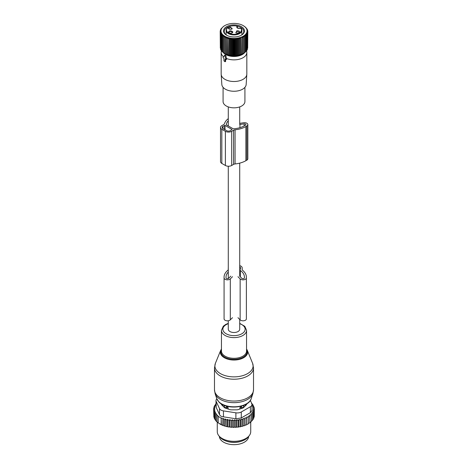 <?xml version="1.0" encoding="UTF-8"?>
<svg xmlns="http://www.w3.org/2000/svg" width="468" height="468" viewBox="0 0 468 468"><rect width="100%" height="100%" fill="white"/><g stroke="black" fill="none" stroke-linecap="round" stroke-linejoin="round"><path stroke-width="0.7" d="M239.715 319.439L239.715 329.209A5.715 3.299 180 0 1 236.188 332.257A5.715 3.299 180 0 1 229.958 331.543A5.715 3.299 180 0 1 228.285 329.209L228.285 320.755M224.225 55.762A0.556 0.322 -120 0 1 224.88 56.189L226.073 59.272L225.126 59.067L224.932 61.688L223.944 60.887L223.944 58.383L222.996 57.5L224.195 55.797A0.556 0.322 -120 0 1 224.225 55.762L224.991 55.066L225.886 55.674L226.453 58.453A12.829 7.406 180 0 0 239.821 59.062A12.829 7.406 180 0 0 246.829 52.463L246.829 74.096A12.829 7.406 180 0 1 246.817 74.371A12.829 7.406 180 0 1 235.591 81.444A12.829 7.406 180 0 1 221.692 76.185A12.829 7.406 180 0 1 221.183 74.371A12.829 7.406 180 0 1 221.171 74.096L221.171 52.463A12.829 7.406 180 0 1 221.405 51.059L221.499 50.784M225.617 59.354L225.617 61.372L225.126 61.571M223.529 56.745A12.829 7.406 180 0 1 221.692 54.551A12.829 7.406 180 0 1 221.171 52.463M246.501 50.784L246.595 51.059A12.829 7.406 180 0 1 246.829 52.463M226.073 59.272L226.693 58.95L226.401 59.331L226.453 58.453M244.764 52.539A11.893 6.868 180 0 1 234 56.488A11.893 6.868 180 0 1 223.236 52.539M221.183 74.371L221.832 84.486A12.18 7.032 -0 0 0 222.318 86.206A12.18 7.032 -0 0 0 235.509 91.201A12.18 7.032 -0 0 0 246.168 84.486L246.817 74.371M244.922 87.335L244.922 101.533A10.922 6.306 180 0 1 235.55 107.769A10.922 6.306 180 0 1 223.523 103.305A10.922 6.306 180 0 1 223.078 101.533L223.078 87.335M241.155 28.384A0.415 0.415 0 0 0 240.692 28.255L240.833 28.308C237.58 28.706 236.305 27.969 236.995 26.097A7.459 4.306 180 0 0 227.308 28.139A7.459 4.306 180 0 0 230.426 33.819A7.459 4.306 180 0 0 239.043 33.21A7.459 4.306 180 0 0 240.833 28.308A0.415 0.31 -37.2 0 1 241.213 28.554A7.88 4.545 180 0 1 241.88 30.379A7.88 4.545 180 0 1 230.221 34.369A7.88 4.545 180 0 1 226.12 30.379L226.12 34.819M237.352 27.875L237.165 26.196M236.82 30.794L235.872 32.941L238.077 33.269A2.229 1.287 180 0 0 239.025 32.941A2.229 1.287 180 0 0 239.37 31.374A2.229 1.287 180 0 0 236.82 30.794M232.69 31.666C230.455 30.315 229.027 30.555 228.407 32.391A2.229 1.287 180 0 0 228.975 32.941A2.229 1.287 180 0 0 232.128 32.941A2.229 1.287 180 0 0 232.69 31.666M231.18 29.279L232.128 28.957L229.923 26.811A2.229 1.287 180 0 0 228.975 28.957A2.229 1.287 180 0 0 231.18 29.279M236.164 33.082A1.533 0.883 0 0 1 235.919 32.602A1.533 0.883 0 0 1 237.019 31.748A1.533 0.883 180 0 1 238.984 32.602A1.533 0.883 180 0 1 238.733 33.082M229.267 33.082A1.533 0.883 180 0 1 229.08 32.848A1.533 0.883 -0 0 1 229.016 32.602A1.533 0.883 -0 0 1 230.332 31.725A1.533 0.883 -0 0 1 232.023 32.35A1.533 0.883 180 0 1 232.081 32.602A1.533 0.883 180 0 1 231.835 33.082M229.267 29.098A1.533 0.883 180 0 1 229.016 28.612A1.533 0.883 180 0 1 230.116 27.764A1.533 0.883 -0 0 1 232.081 28.612A1.533 0.883 -0 0 1 231.835 29.098M224.786 25.605A13.028 7.523 180 0 1 243.214 25.605A13.028 7.523 180 0 1 245.431 27.314A13.028 7.523 180 0 1 240.248 37.522A13.028 7.523 180 0 1 222.569 34.527A13.028 7.523 180 0 1 224.786 25.605L223.751 26.255M224.71 36.369L224.71 37.493L224.71 36.369L223.751 36.937L223.85 35.82L222.891 36.334L223.078 35.223L222.136 35.679L222.417 34.585L221.499 34.989L221.867 33.912L220.978 34.263L221.434 33.21L220.586 33.515L221.118 32.485L220.323 32.748L220.931 31.754L220.188 31.97L220.867 31.011L220.188 31.186L220.931 30.262L220.323 30.402L221.118 29.531L220.586 29.636L221.434 28.805L220.978 28.887L223.751 26.214M242.33 53.984L237.814 55.382L234 55.704L228.975 55.13L225.342 53.849A12.244 7.067 0 0 0 242.658 53.849L243.29 53.469L242.33 53.984L242.33 36.867L243.29 37.493L243.29 36.369L244.249 36.937L244.15 35.82L245.109 36.334L244.922 35.223L245.864 35.679L245.583 34.585L246.501 34.989L246.133 33.912L247.022 34.263L246.566 33.21L247.414 33.515L246.882 32.485L247.677 32.748L247.069 31.754L247.812 31.97L247.133 31.011L247.812 31.186L247.069 30.262L247.677 30.402L246.882 29.531L247.414 29.636L245.864 27.653M243.214 25.605L245.864 27.472M222.417 51.696L221.499 50.971L221.499 34.989M221.867 51.024L220.978 50.246L220.978 34.263M220.978 49.883L220.586 49.497L220.586 33.515M220.586 49.023L220.323 32.748M220.323 48.116L220.188 31.186M220.978 28.887L220.978 29.244M220.586 29.636L220.586 30.11M220.323 30.402L220.323 31.017M222.136 35.679L222.136 51.661L223.078 52.334M225.67 53.984L225.67 36.867L224.71 37.493L224.71 53.487L223.751 52.919L223.751 36.937M225.67 36.867L225.763 53.966M226.705 54.428L226.705 37.311L225.763 37.99M226.705 37.311L226.892 54.405M227.811 54.809L227.811 37.697L226.892 38.423M227.811 37.697L228.086 54.774M228.975 55.13L228.975 38.013L228.086 38.791M228.975 38.013L229.343 39.096L229.343 55.072M230.186 55.382L230.186 38.265L229.343 39.096M230.186 38.265L230.642 39.318L230.642 55.3M231.438 55.557L231.438 38.446L230.642 39.318M231.438 38.446L231.97 39.476L231.97 55.452M232.713 55.669L232.713 38.552L231.97 39.476M232.713 38.552L233.321 39.552L233.321 55.528M234 55.704L234 38.592L233.321 39.552M234 38.592L234.679 39.552L234.679 55.528M235.287 55.669L235.287 38.552L234.679 39.552M235.287 38.552L236.03 39.476L236.03 55.452M236.562 55.557L236.562 38.446L236.03 39.476M236.562 38.446L237.358 39.318L237.358 55.3M237.814 55.382L237.814 38.265L237.358 39.318M237.814 38.265L238.657 39.096L238.657 55.072M239.025 55.13L239.025 38.013L238.657 39.096M239.025 38.013L239.914 38.791L239.914 54.774M240.189 54.809L240.189 37.697L239.914 38.791M240.189 37.697L241.108 38.423L241.108 54.405M241.295 54.428L241.108 38.423M241.295 37.311L242.237 37.99L242.237 53.966M242.33 36.867L242.237 37.99M243.29 36.369L243.29 53.487L244.249 52.919L244.249 36.937M224.821 33.819A10.454 6.037 0 0 0 226.606 35.188A10.454 6.037 0 0 0 241.394 35.188A10.454 6.037 0 0 0 243.179 28.027A10.454 6.037 0 0 0 228.987 25.623A10.454 6.037 0 0 0 224.821 33.819M247.677 48.116L247.812 31.186M247.414 49.023L247.677 32.748M247.022 49.883L247.414 49.497L247.414 33.515M246.133 51.024L247.022 50.246L247.022 34.263M245.583 51.696L246.501 50.971L246.501 34.989M244.922 52.334L245.864 51.661L245.864 35.679M244.15 52.931L245.109 52.311L245.109 36.334M223.85 52.931L222.891 52.311L222.891 36.334M247.677 30.402L247.677 31.017M247.414 29.636L247.414 30.11M247.022 28.887L247.022 29.244M229.501 26.489A9.758 5.634 0 0 0 224.242 31.491A9.758 5.634 0 0 0 225.436 34.193A9.758 5.634 0 0 0 226.863 35.334M241.137 35.334A9.758 5.634 0 0 0 243.758 31.491A9.758 5.634 0 0 0 242.564 28.788A9.758 5.634 0 0 0 237.34 26.196M242.371 34.386A9.758 5.634 0 0 0 241.88 33.959M226.12 33.959A9.758 5.634 0 0 0 225.629 34.386M228.285 118.644A20.218 11.671 180 0 0 224.488 123.687A2.79 1.609 180 0 1 223.71 124.546L221.826 125.635A4.464 2.574 180 0 0 220.516 127.454L220.516 161.606A4.464 2.574 180 0 0 221.826 163.431L225.377 165.479A4.464 2.574 180 0 0 231.683 165.479L233.573 164.391A2.79 1.609 180 0 1 235.065 163.94A20.218 11.671 180 0 0 245.881 160.699L246.864 160.126A3.346 1.93 180 0 0 247.847 158.763L247.847 124.611A3.346 1.93 180 0 1 246.864 125.974L246.864 160.126M246.864 125.974L245.881 126.547A20.218 11.671 180 0 1 235.065 129.788A2.79 1.609 180 0 0 233.573 130.239L231.683 131.327A4.464 2.574 180 0 1 225.377 131.327L225.377 165.479M228.285 120.732A18.264 10.548 180 0 0 226.237 124.599A0.556 0.322 180 0 0 226.395 124.857L233.029 128.688A0.556 0.322 180 0 0 233.479 128.782A18.264 10.548 180 0 0 244.501 125.752L245.484 125.178A1.392 0.807 180 0 0 245.893 124.611A1.392 0.807 180 0 0 244.138 123.833L244.138 125.951M239.944 127.67L239.944 124.482L244.138 123.833M224.979 125.406L232.075 129.507L230.502 130.642A2.79 1.609 180 0 1 226.559 130.642L223.008 128.595A2.79 1.609 180 0 1 222.189 127.454A2.79 1.609 180 0 1 223.008 126.319L224.979 125.406L224.979 129.735M239.715 123.353L243.635 122.745A3.346 1.93 180 0 1 247.847 124.611M225.377 131.327L221.826 129.279A4.464 2.574 180 0 1 220.516 127.454M239.868 409.026L239.868 407.733L241.593 407.716A2.229 1.287 0 0 0 243.781 406.452L243.729 405.37M243.81 407.359L243.81 405.458M228.132 409.026L228.132 407.733L226.43 405.955M239.868 407.733L241.57 405.955M244.969 406.201L244.969 406.201A11.431 6.599 0 0 0 245.425 404.598M222.575 404.598A11.431 6.599 0 0 0 223.031 406.201M224.19 407.359L224.271 405.37M224.19 405.458L224.219 406.452A2.229 1.287 0 0 0 226.407 407.716L228.132 407.733M225.248 440.716A14.637 8.453 0 0 0 242.752 440.716M219.363 436.433A14.637 8.453 0 0 0 232.099 444.6A14.637 8.453 0 0 0 248.046 438.598A14.637 8.453 0 0 0 248.637 436.433M251.725 403.398L252.135 403.673L251.568 403.831L253.042 404.855L252.299 405.072L253.726 406.107L252.814 406.394L254.165 407.412L253.089 407.774L254.352 408.763L253.135 409.149L254.264 410.114L252.931 410.418L253.913 411.454L252.474 411.659L253.293 412.758L253.293 419.246L252.416 419.919M253.293 412.758L251.766 412.87L252.416 414.01L252.416 420.504L251.298 421.153M249.953 422.282L251.298 421.691L251.298 415.198L250.83 414.022L252.416 414.01M248.391 423.306L249.953 422.803L249.666 415.104L251.298 415.198M225.33 418.983L225.172 426.19L223.277 425.564L223.277 418.503L224.757 419.48L225.33 418.983L226.804 420.001L227.547 419.363L228.975 420.399L229.882 419.632L231.239 420.65L232.315 419.767L233.573 420.755L234.702 419.79L235.913 420.709L236.896 419.673L238.23 420.504L239.054 419.41L240.494 420.147L241.143 419L242.67 419.644L243.138 418.462L244.729 418.995L245.01 417.789L246.642 418.216L246.741 417L246.741 424.213L247.642 424.242L248.391 423.809L248.297 416.099L249.953 416.309M246.741 424.213L246.689 424.733A19.796 11.431 180 0 1 245.899 425.09L246.642 424.71L246.642 418.216M245.01 417.789L245.01 425.002L245.899 425.09M245.01 425.002L244.858 425.517A19.796 11.431 180 0 1 244.004 425.821L244.729 425.488L244.729 418.995M225.33 426.096L225.769 426.354A19.796 11.431 180 0 0 227.237 426.699L228.168 426.88A19.796 11.431 180 0 0 229.431 427.079L229.882 426.816L230.566 427.214A19.796 11.431 180 0 0 231.736 427.313L232.315 426.98L232.994 427.372A19.796 11.431 180 0 0 234.088 427.383L234.702 427.003L235.363 427.36A19.796 11.431 180 0 0 236.363 427.307L236.896 426.886L237.621 427.19A19.796 11.431 180 0 0 238.604 427.073L239.054 426.623L239.838 426.88A19.796 11.431 180 0 0 240.792 426.693L241.143 426.213L241.974 426.418A19.796 11.431 180 0 0 242.88 426.172L243.138 425.675L244.004 425.821M225.172 426.19A19.796 11.431 180 0 1 220.001 424.037A19.796 11.431 180 0 1 219.843 423.944M254.264 415.373L254.352 408.763M254.264 410.114L254.264 416.608L253.656 417.321M253.913 411.454L253.913 417.942L253.252 418.614M242.88 426.172L241.974 426.418M240.792 426.693L239.838 426.88M238.604 427.073L237.621 427.19M236.363 427.307L235.363 427.36M234.088 427.383L232.994 427.372M231.736 427.313L230.566 427.214M228.168 426.88L229.431 427.079M225.769 426.354L227.237 426.699M223.277 425.564L218.205 422.914L218.205 416.421L221.159 418.129L221.159 424.622M218.433 423.043L216.947 421.92L216.947 415.426L218.433 416.216L218.205 416.421M217.345 422.136L215.865 420.837L215.865 414.344L216.432 413.847L214.958 413.162L214.958 419.656L215.994 420.709M215.982 403.866L215.584 404.001L216.234 404.621L214.707 405.259L215.526 405.826L214.087 406.563L215.069 407.072L213.736 407.903L214.865 408.342L213.648 409.254L214.911 409.722L213.835 410.606L215.186 411.144L214.274 411.91L215.701 412.524L214.958 413.162M215.081 419.322L214.274 418.404L214.274 411.91M214.502 417.936L213.835 417.093L213.835 410.606M213.835 415.999L213.648 409.254M213.736 407.903L213.736 409.19M214.087 406.563L214.087 407.681M214.707 405.259L214.707 406.247M215.584 404.001L215.584 404.89M223.277 418.503L222.885 418.854L222.885 425.348M221.159 418.129L221.393 424.757M216.947 415.426L217.345 415.081L215.865 414.344M252.135 403.673L252.135 404.223M215.982 400.596A5.575 3.217 180 0 0 216.175 401.433L219.504 408.617L219.504 414.566L216.175 407.388L215.982 400.596A5.575 3.217 180 0 1 216.859 398.865M219.504 408.617A5.575 3.217 0 0 0 223.447 410.892L235.89 412.817A5.575 3.217 0 0 0 241.277 411.98L250.386 406.721L250.386 412.677L241.277 417.936L235.89 418.766L223.447 416.842C221.434 416.643 220.118 415.882 219.504 414.566M249.274 435.609L248.245 436.936A15.602 9.009 180 0 1 234 442.266A15.602 9.009 180 0 1 219.755 436.936L218.726 435.609A16.731 9.658 0 0 0 234 441.324A16.731 9.658 0 0 0 249.274 435.609A16.731 9.658 0 0 0 250.731 431.666L250.731 422.101M246.689 403.878L246.689 404.054A2.79 1.609 0 0 1 246.314 404.861L243.664 407.511A2.79 1.609 0 0 1 242.64 408.102L238.048 409.635A2.79 1.609 0 0 1 236.65 409.845L231.35 409.845A2.79 1.609 0 0 1 229.952 409.635L225.36 408.102A2.79 1.609 0 0 1 224.336 407.511L221.686 404.861A2.79 1.609 0 0 1 221.311 404.054L221.311 403.878M250.386 406.721A5.575 3.217 0 0 0 252.018 404.446A5.575 3.217 0 0 0 251.825 403.615L250.345 400.421M250.386 412.677L252.018 410.489L252.018 404.446M217.269 422.177L217.269 431.666A16.731 9.658 0 0 0 217.948 434.386A16.731 9.658 0 0 0 218.726 435.609M221.393 417.924L222.885 418.854M224.757 419.48L224.757 425.974M246.741 417L248.391 417.316M254.165 407.412L254.165 408.617M253.726 406.107L253.726 407.078M253.042 404.855L253.042 405.604M226.804 420.001L226.804 426.494M227.547 419.363L227.547 426.524M228.975 420.399L228.975 426.886M229.882 419.632L229.882 426.816M231.239 420.65L231.239 427.144M232.315 419.767L232.315 426.98M233.573 420.755L233.573 427.249M234.702 419.79L234.702 427.003M235.913 420.709L235.913 427.202M236.896 419.673L236.896 426.886M238.23 420.504L238.23 426.997M239.054 419.41L239.054 426.623M240.494 420.147L240.494 426.64M241.143 419L241.143 426.213M242.67 419.644L242.67 426.132M243.138 418.462L243.138 425.675M232.491 317.684L230.314 319.855A3.346 1.93 0 0 1 226.553 320.755A3.346 1.93 0 0 1 224.073 318.889L224.073 277.103A20.218 11.671 0 0 1 227.746 270.393A2.79 1.609 0 0 0 228.255 269.469L228.255 267.924A4.464 2.574 0 0 1 228.285 267.626M242.196 267.924L242.196 269.469L242.196 267.924A4.464 2.574 0 0 0 239.715 265.619M239.715 270.34L239.914 270.34A0.556 0.322 0 0 1 240.347 270.463A18.264 10.548 0 0 1 244.425 277.103L244.425 277.91L244.425 277.103M228.285 272.019A18.264 10.548 0 0 0 226.021 277.103L226.021 277.91A1.392 0.807 0 0 0 227.056 278.688A1.392 0.807 0 0 0 228.624 278.308L230.8 276.138M239.651 276.138L241.827 278.308A1.392 0.807 0 0 0 243.395 278.688A1.392 0.807 0 0 0 244.425 277.91M239.715 269.375L240.523 269.217L240.523 267.924A2.79 1.609 0 0 0 239.715 266.795M242.196 269.469A2.79 1.609 0 0 0 242.705 270.393A20.218 11.671 0 0 1 246.379 277.103L246.379 318.889A3.346 1.93 0 0 1 243.898 320.755A3.346 1.93 0 0 1 240.137 319.855L240.137 278.875A3.346 1.93 0 0 0 243.898 279.776A3.346 1.93 0 0 0 246.379 277.91M237.96 317.684L240.137 319.855M237.96 276.699L240.137 278.875M232.491 276.699L230.314 278.875A3.346 1.93 0 0 1 226.553 279.776A3.346 1.93 0 0 1 224.073 277.91M224.88 56.189L225.886 55.674M224.26 55.739L224.938 55.125M240.616 28.378L240.692 28.255C237.826 28.337 236.597 28.01 237.001 27.279A2.369 1.369 0 0 1 237.352 26.565L237.194 26.226M233.573 130.239L233.573 164.391M231.683 131.327L231.683 165.479M235.065 129.788L235.065 163.94M245.881 126.547L245.881 160.699M221.826 129.279L221.826 163.431M223.008 126.319L223.008 128.595M224.587 125.406L224.587 129.507M243.062 405.621A2.229 1.819 1.7 0 1 243.781 406.452L243.781 407.388M241.593 408.453L241.57 406.101M224.219 407.388L224.219 406.452A2.229 1.819 -1.7 0 1 224.938 405.621M226.407 408.453L226.43 406.101M216.175 401.433L216.175 407.388M241.277 411.98L241.277 417.936M223.447 410.892L223.447 416.842M235.89 412.817L235.89 418.766M215.403 363.308A19.112 11.033 0 0 0 217.228 371.13A19.112 11.033 0 0 0 240.839 376.143A19.112 11.033 0 0 0 252.597 363.308L253.521 367.953A19.521 11.267 0 0 1 238.832 378.869A19.521 11.267 0 0 1 216.871 373.353A19.521 11.267 0 0 1 214.479 367.953L215.403 363.308L220.703 350.345A13.666 7.886 180 0 0 222.007 355.937A13.666 7.886 180 0 0 238.891 359.523A13.666 7.886 180 0 0 247.297 350.345L252.597 363.308M221.452 349.491A13.127 7.576 0 0 0 222.481 355.352A13.127 7.576 0 0 0 239.101 358.699A13.127 7.576 0 0 0 246.548 349.491M246.548 349.034A13.666 7.886 180 0 1 247.297 350.345L246.548 349.005M215.116 393.658A19.235 11.103 0 0 0 217.123 396.876A19.235 11.103 0 0 0 236.966 402.527A19.235 11.103 0 0 0 252.884 393.658L251.234 398.59A17.556 10.138 0 0 1 236.703 406.686A17.556 10.138 0 0 1 218.597 401.526A17.556 10.138 0 0 1 216.766 398.59L215.116 393.658L214.479 389.785A19.521 11.267 0 0 0 216.871 395.185A19.521 11.267 0 0 0 238.832 400.702A19.521 11.267 0 0 0 253.521 389.785L253.521 367.953M228.285 323.359L225.798 324.388L223.3 326.208L221.452 330.367L221.452 351.064A12.548 7.242 0 0 0 222.99 354.539A12.548 7.242 0 0 0 237.106 358.084A12.548 7.242 0 0 0 246.548 351.064L246.548 330.367L244.799 326.313L239.715 323.359M221.452 330.367A12.548 7.242 0 0 0 222.99 333.842A12.548 7.242 0 0 0 237.106 337.387A12.548 7.242 0 0 0 246.548 330.367M228.285 323.692A11.133 6.429 0 0 0 224.231 332.292A11.133 6.429 0 0 0 239.335 334.848A11.133 6.429 0 0 0 243.769 326.126A11.133 6.429 0 0 0 239.715 323.692M239.914 276.401L239.914 270.34M240.347 276.834L240.347 270.463M230.314 319.855L230.314 278.875M228.285 106.903L228.285 125.951M228.285 166.228L228.285 278.536M239.715 106.903L239.715 124.511M239.715 163.133L239.715 276.202M225.049 61.706L225.506 61.565M226.021 59.535L226.606 59.348M241.166 28.396L241.88 30.379L241.88 34.819M226.12 30.379C227.12 26.629 230.777 25.184 237.1 26.032A0.415 0.415 0 0 1 237.416 26.436L237.416 27.928M220.001 424.037L219.685 423.856M221.452 349.005L220.703 350.345M253.521 389.785L252.884 393.658M216.766 398.59L218.761 401.819C225.839 410.108 248.707 408.166 251.234 398.59M214.479 389.785L214.479 367.953M226.021 277.91L226.021 277.103"/></g></svg>
